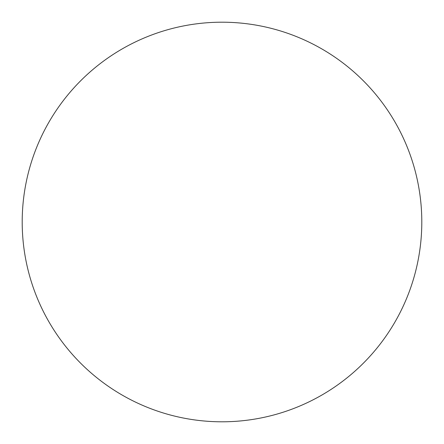 <?xml version="1.0" encoding="UTF-8"?>
<svg xmlns="http://www.w3.org/2000/svg" width="444" height="444" viewBox="0 0 444 444"><rect width="100%" height="100%" fill="white"/><g stroke="black" fill="none" stroke-linecap="round" stroke-linejoin="round"><path stroke-width="0.67" d="M22.2 222A199.8 199.8 0 0 0 222 421.8A199.8 199.8 0 0 0 421.8 222A199.8 199.8 0 0 1 122.1 395.032A199.8 199.8 0 0 1 122.1 48.968A199.8 199.8 0 0 1 421.8 222"/></g></svg>
